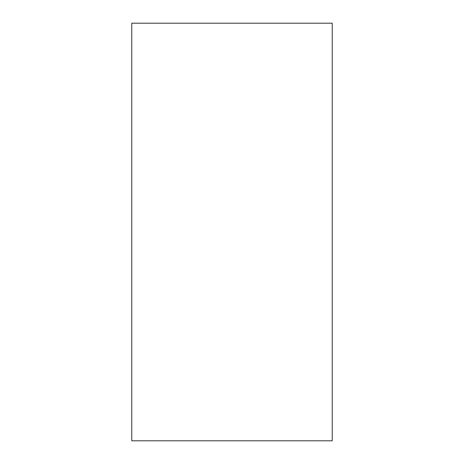 <?xml version="1.0" encoding="UTF-8"?>
<svg xmlns="http://www.w3.org/2000/svg" width="464" height="464" viewBox="0 0 464 464"><rect width="100%" height="100%" fill="white"/><g stroke="black" fill="none" stroke-linecap="round" stroke-linejoin="round"><path stroke-width="0.7" d="M332.224 23.2L131.776 23.2L131.776 440.8L332.224 440.8L332.224 23.2"/></g></svg>
